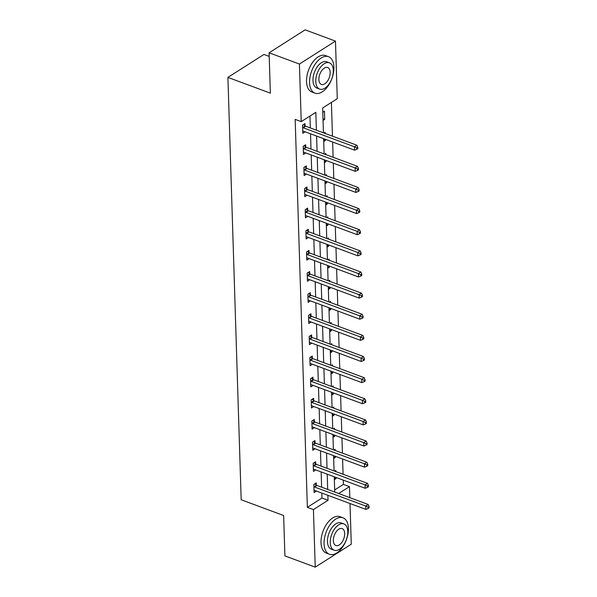 <?xml version="1.0" encoding="UTF-8"?>
<svg xmlns="http://www.w3.org/2000/svg" width="597" height="597" viewBox="0 0 597 597"><rect width="100%" height="100%" fill="white"/><g stroke="black" fill="none" stroke-linecap="round" stroke-linejoin="round"><path stroke-width="0.9" d="M269.21 56.402L263.956 54.454L227.912 77.394L241.181 499.756L283.635 515.524L284.903 555.889L315.231 567.15L313.425 509.577L328.037 500.279L327.88 495.316M227.912 77.394L270.366 93.154L269.098 52.79L305.142 29.85L335.469 41.111L337.275 98.684L322.664 107.982L323.44 132.818M334.663 489.95L343.402 484.383L343.268 480.145M343.088 474.272L342.603 459.011M342.424 453.138L341.939 437.877M341.76 432.012L341.275 416.743M341.096 410.878L340.611 395.617M340.432 389.744L339.947 374.483M339.768 368.61L339.283 353.349M339.103 347.484L338.618 332.223M338.439 326.35L337.954 311.089M337.775 305.216L337.29 289.955M337.111 284.09L336.626 268.822M336.447 262.956L335.962 247.695M335.783 241.822L335.298 226.561M335.118 220.689L334.633 205.428M334.454 199.562L333.969 184.294M333.79 178.428L333.305 163.168M333.126 157.295L332.641 142.034M332.462 136.161L331.402 102.423M343.402 484.383L349.469 486.637L349.812 497.659M349.999 503.525L351.275 544.21L315.231 567.15M322.798 112.281L324.469 111.221L324.723 119.348L323.052 120.415M324.052 133.041L325.134 132.347L325.171 133.459M323.716 141.541L325.387 140.482L325.358 139.325M324.716 154.175L325.798 153.481L325.835 154.586M324.38 162.675L326.052 161.608L326.022 160.459M325.38 175.302L326.462 174.615L326.499 175.719M325.044 183.809L326.716 182.742L326.686 181.592M326.044 196.435L327.126 195.749L327.163 196.853M325.708 204.943L327.38 203.875L327.35 202.719M326.708 217.569L327.79 216.875L327.828 217.987M326.372 226.069L328.044 225.009L328.014 223.853M327.372 238.703L328.454 238.009L328.492 239.113M327.037 247.203L328.708 246.136L328.678 244.986M328.037 259.829L329.119 259.143L329.156 260.247M327.701 268.337L329.372 267.269L329.343 266.12M328.701 280.963L329.783 280.277L329.82 281.381M328.365 289.463L330.037 288.403L330.007 287.247M329.365 302.097L330.447 301.403L330.484 302.515M329.029 310.597L330.701 309.53L330.663 308.38M330.029 323.231L331.111 322.537L331.148 323.641M329.693 331.731L331.365 330.663L331.328 329.514M330.693 344.357L331.775 343.671L331.813 344.775M330.357 352.864L332.029 351.797L331.992 350.648M331.357 365.491L332.439 364.797L332.477 365.909M331.022 373.991L332.693 372.931L332.656 371.774M332.022 386.625L333.104 385.931L333.141 387.035M331.686 395.124L333.357 394.057L333.32 392.908M332.686 407.751L333.768 407.064L333.805 408.169M332.35 416.258L334.022 415.191L333.984 414.042M333.35 428.885L334.432 428.198L334.469 429.303M333.014 437.385L334.686 436.325L334.648 435.168M334.014 450.019L335.096 449.325L335.133 450.437M333.678 458.518L335.35 457.451L335.313 456.302M334.678 471.152L335.76 470.458L335.798 471.563M334.342 479.652L336.014 478.585L335.977 477.436M316.403 130.206L315.843 112.318L301.231 121.624L295.164 119.37L307.358 507.331L321.97 498.025L321.813 493.062M321.626 487.189L321.149 471.928M320.962 466.056L320.485 450.795M320.298 444.929L319.82 429.668M319.634 423.795L319.156 408.535M318.97 402.662L318.492 387.401M318.305 381.528L317.828 366.267M317.641 360.401L317.164 345.141M316.977 339.268L316.5 324.007M316.313 318.134L315.835 302.873M315.649 297.007L315.171 281.739M314.992 275.874L314.507 260.613M314.328 254.74L313.843 239.479M313.664 233.606L313.179 218.345M313 212.48L312.515 197.219M312.335 191.346L311.85 176.085M311.671 170.212L311.186 154.951M311.007 149.078L310.522 133.818M310.343 127.952L309.97 116.064M305.052 125.81L304.985 123.616L302.552 125.169L302.806 133.295L305.134 131.818M305.716 146.944L305.649 144.75L303.216 146.302L303.47 154.429L305.798 152.951M306.38 168.078L306.313 165.884L303.88 167.436L304.134 175.563L306.462 174.078M307.045 189.204L306.977 187.018L304.545 188.562L304.798 196.689L307.127 195.212M307.709 210.338L307.642 208.144L305.209 209.696L305.463 217.823L307.791 216.345M308.373 231.472L308.306 229.278L305.873 230.83L306.127 238.957L308.455 237.479M309.037 252.606L308.97 250.412L306.537 251.964L306.791 260.091L309.119 258.605M309.701 273.732L309.634 271.545L307.201 273.09L307.455 281.217L309.783 279.739M310.365 294.866L310.298 292.672L307.865 294.224L308.119 302.351L310.447 300.873M311.03 316L310.962 313.806L308.53 315.358L308.783 323.484L311.112 322.007M311.694 337.133L311.627 334.939L309.194 336.484L309.447 344.618L311.776 343.133M312.358 358.26L312.291 356.066L309.858 357.618L310.112 365.745L312.44 364.267M313.022 379.393L312.955 377.2L310.522 378.752L310.776 386.878L313.104 385.401M313.686 400.527L313.619 398.333L311.186 399.886L311.44 408.012L313.768 406.527M314.35 421.654L314.283 419.467L311.85 421.012L312.104 429.139L314.432 427.661M315.015 442.787L314.947 440.593L312.515 442.146L312.768 450.272L315.089 448.795M315.679 463.921L315.612 461.727L313.179 463.279L313.432 471.406L315.753 469.929M316.343 485.055L316.276 482.861L313.843 484.413L314.097 492.54L316.417 491.055M269.098 52.79L299.418 64.051L335.469 41.111M307.358 507.331L313.425 509.577M301.231 121.624L299.418 64.051M327.693 489.443L327.216 474.182M327.029 468.309L326.552 453.048M326.365 447.175L325.887 431.915M325.701 426.049L325.223 410.788M325.037 404.915L324.559 389.654M324.372 383.781L323.895 368.521M323.708 362.655L323.231 347.387M323.044 341.521L322.567 326.26M322.38 320.388L321.902 305.127M321.716 299.254L321.238 283.993M321.052 278.127L320.574 262.867M320.388 256.994L319.91 241.733M319.723 235.86L319.246 220.599M319.059 214.726L318.582 199.465M318.395 193.6L317.917 178.339M317.731 172.466L317.253 157.205M317.067 151.332L316.589 136.071M338.663 493.518L349.469 486.637M323.626 138.683L324.104 153.951M324.29 159.817L324.768 175.078M324.955 180.951L325.432 196.212M325.619 202.084L326.096 217.345M326.283 223.211L326.76 238.472M326.947 244.345L327.425 259.605M327.611 265.478L328.089 280.739M328.275 286.605L328.753 301.873M328.94 307.739L329.417 322.999M329.604 328.872L330.081 344.133M330.268 350.006L330.745 365.267M330.932 371.133L331.41 386.401M331.596 392.266L332.074 407.527M332.26 413.4L332.738 428.661M332.925 434.534L333.402 449.795M333.589 455.66L334.066 470.921M334.253 476.794L334.73 492.055M321.97 498.025L328.037 500.279M322.999 118.706L324.723 119.348M323.664 139.84L325.387 140.482M324.328 160.966L326.052 161.608M324.992 182.1L326.716 182.742M325.656 203.234L327.38 203.875M326.32 224.368L328.044 225.009M326.984 245.494L328.708 246.136M327.649 266.628L329.372 267.269M328.313 287.761L330.037 288.403M328.977 308.888L330.701 309.53M329.641 330.022L331.365 330.663M330.305 351.155L332.029 351.797M330.969 372.289L332.693 372.931M331.633 393.416L333.357 394.057M332.298 414.549L334.022 415.191M332.962 435.683L334.686 436.325M333.626 456.817L335.35 457.451M334.29 477.943L336.014 478.585M302.619 127.362L302.798 127.512A1.56 1.045 -122.5 0 0 303.254 127.773L354.446 146.78L354.551 150.168L303.366 131.161A1.56 1.045 -122.5 0 0 302.91 131.094L302.739 131.101M303.507 124.564L305.239 125.96A1.56 1.045 -122.5 0 0 305.694 126.221L356.879 145.235L354.446 146.78L356.782 147.922L356.827 149.272L357.804 148.653L357.76 147.302L356.782 147.922M357.76 147.302L356.879 145.235M354.551 150.168L356.827 149.272M333.917 67.177A19.455 10.813 110.4 0 0 328.514 56.693A19.455 10.813 110.4 0 0 315.761 63.327A19.455 10.813 110.4 0 0 309.567 82.677A19.455 10.813 110.4 0 0 314.97 93.169A19.455 10.813 110.4 0 0 327.723 86.528A19.455 10.813 110.4 0 0 333.917 67.177M328.514 56.693L325.484 55.566A19.455 10.813 110.4 0 0 312.731 62.2A19.455 10.813 110.4 0 0 306.53 81.55A19.455 10.813 110.4 0 0 311.94 92.042L314.97 93.169M319.656 89.095L316.865 88.057A14.007 7.783 -69.6 0 1 312.977 80.505A14.007 7.783 -69.6 0 1 317.44 66.573A14.007 7.783 -69.6 0 1 326.619 61.797L329.41 62.834A14.007 7.783 110.4 0 0 320.223 67.61A14.007 7.783 110.4 0 0 315.761 81.543A14.007 7.783 110.4 0 0 319.656 89.095A14.007 7.783 110.4 0 0 328.835 84.319A14.007 7.783 110.4 0 0 333.298 70.386A14.007 7.783 110.4 0 0 329.41 62.834M318.88 79.558A9.03 5.015 110.4 0 0 321.387 84.431A9.03 5.015 110.4 0 0 327.305 81.349A9.03 5.015 110.4 0 0 330.186 72.371A9.03 5.015 110.4 0 0 327.671 67.506A9.03 5.015 110.4 0 0 321.761 70.58A9.03 5.015 110.4 0 0 318.88 79.558M348.409 528.285A19.455 10.813 110.4 0 0 343.006 517.8A19.455 10.813 110.4 0 0 330.253 524.435A19.455 10.813 110.4 0 0 324.052 543.785A19.455 10.813 110.4 0 0 329.462 554.27A19.455 10.813 110.4 0 0 342.215 547.636A19.455 10.813 110.4 0 0 348.409 528.285M343.006 517.8L339.969 516.674A19.455 10.813 110.4 0 0 327.223 523.308A19.455 10.813 110.4 0 0 321.022 542.658A19.455 10.813 110.4 0 0 326.425 553.143L329.462 554.27M334.148 550.203L331.357 549.165A14.007 7.783 -69.6 0 1 327.462 541.613A14.007 7.783 -69.6 0 1 331.925 527.681A14.007 7.783 -69.6 0 1 341.111 522.905L343.902 523.942A14.007 7.783 110.4 0 0 334.716 528.718A14.007 7.783 110.4 0 0 330.253 542.651A14.007 7.783 110.4 0 0 334.148 550.203A14.007 7.783 110.4 0 0 343.327 545.427A14.007 7.783 110.4 0 0 347.79 531.487A14.007 7.783 110.4 0 0 343.902 523.942M333.372 540.666A9.03 5.015 110.4 0 0 335.88 545.531A9.03 5.015 110.4 0 0 341.797 542.457A9.03 5.015 110.4 0 0 344.67 533.472A9.03 5.015 110.4 0 0 342.163 528.606A9.03 5.015 110.4 0 0 336.245 531.688A9.03 5.015 110.4 0 0 333.372 540.666M303.283 148.496L303.463 148.638A1.56 1.045 -122.5 0 0 303.918 148.907L355.111 167.914L355.215 171.302L304.03 152.295A1.56 1.045 -122.5 0 0 303.575 152.22L303.403 152.235M304.171 145.69L305.903 147.093A1.56 1.045 -122.5 0 0 306.358 147.355L357.543 166.362L355.111 167.914L357.446 169.048L357.491 170.406L358.469 169.787L358.424 168.429L357.446 169.048M358.424 168.429L357.543 166.362M355.215 171.302L357.491 170.406M303.948 169.623L304.127 169.772A1.56 1.045 -122.5 0 0 304.582 170.041L355.775 189.048L355.879 192.435L304.694 173.421A1.56 1.045 -122.5 0 0 304.239 173.354L304.067 173.369M304.836 166.824L306.567 168.22A1.56 1.045 -122.5 0 0 307.022 168.488L358.207 187.495L355.775 189.048L358.11 190.182L358.155 191.54L359.133 190.921L359.088 189.562L358.11 190.182M359.088 189.562L358.207 187.495M355.879 192.435L358.155 191.54M304.612 190.756L304.791 190.906A1.56 1.045 -122.5 0 0 305.246 191.167L356.439 210.181L356.543 213.562L305.358 194.555A1.56 1.045 -122.5 0 0 304.903 194.488L304.731 194.503M305.5 187.958L307.231 189.353A1.56 1.045 -122.5 0 0 307.686 189.622L358.872 208.629L356.439 210.181L358.775 211.316L358.819 212.666L359.797 212.047L359.752 210.696L358.775 211.316M359.752 210.696L358.872 208.629M356.543 213.562L358.819 212.666M305.276 211.89L305.455 212.032A1.56 1.045 -122.5 0 0 305.91 212.301L357.103 231.308L357.207 234.696L306.022 215.689A1.56 1.045 -122.5 0 0 305.567 215.621L305.395 215.629M306.164 209.084L307.895 210.487A1.56 1.045 -122.5 0 0 308.35 210.748L359.536 229.763L357.103 231.308L359.439 232.449L359.484 233.8L360.454 233.181L360.416 231.823L359.439 232.449M360.416 231.823L359.536 229.763M357.207 234.696L359.484 233.8M305.94 233.024L306.119 233.166A1.56 1.045 -122.5 0 0 306.574 233.434L357.767 252.441L357.872 255.829L306.686 236.822A1.56 1.045 -122.5 0 0 306.231 236.748L306.06 236.763M306.828 230.218L308.559 231.614A1.56 1.045 -122.5 0 0 309.015 231.882L360.2 250.889L357.767 252.441L360.103 253.576L360.148 254.934L361.118 254.315L361.081 252.956L360.103 253.576M361.081 252.956L360.2 250.889M357.872 255.829L360.148 254.934M306.604 254.15L306.783 254.3A1.56 1.045 -122.5 0 0 307.239 254.568L358.431 273.575L358.536 276.963L307.351 257.949A1.56 1.045 -122.5 0 0 306.895 257.882L306.724 257.897M307.492 251.352L309.224 252.747A1.56 1.045 -122.5 0 0 309.679 253.016L360.864 272.023L358.431 273.575L360.767 274.71L360.812 276.068L361.782 275.441L361.745 274.09L360.767 274.71M361.745 274.09L360.864 272.023M358.536 276.963L360.812 276.068M307.268 275.284L307.448 275.433A1.56 1.045 -122.5 0 0 307.903 275.695L359.095 294.702L359.2 298.09L308.015 279.083A1.56 1.045 -122.5 0 0 307.559 279.015L307.388 279.03M308.156 272.486L309.888 273.881A1.56 1.045 -122.5 0 0 310.343 274.15L361.528 293.157L359.095 294.702L361.431 295.843L361.476 297.194L362.446 296.575L362.409 295.224L361.431 295.843M362.409 295.224L361.528 293.157M359.2 298.09L361.476 297.194M307.933 296.418L308.112 296.56A1.56 1.045 -122.5 0 0 308.567 296.828L359.76 315.835L359.864 319.223L308.679 300.216A1.56 1.045 -122.5 0 0 308.224 300.142L308.052 300.157M308.821 293.612L310.552 295.015A1.56 1.045 -122.5 0 0 311.007 295.276L362.192 314.283L359.76 315.835L362.095 316.97L362.14 318.328L363.11 317.708L363.073 316.35L362.095 316.97M363.073 316.35L362.192 314.283M359.864 319.223L362.14 318.328M308.597 317.552L308.776 317.694A1.56 1.045 -122.5 0 0 309.231 317.962L360.424 336.969L360.528 340.357L309.343 321.35A1.56 1.045 -122.5 0 0 308.888 321.276L308.716 321.29M309.485 314.746L311.216 316.141A1.56 1.045 -122.5 0 0 311.671 316.41L362.857 335.417L360.424 336.969L362.76 338.103L362.804 339.462L363.774 338.842L363.737 337.484L362.76 338.103M363.737 337.484L362.857 335.417M360.528 340.357L362.804 339.462M309.261 338.678L309.44 338.827A1.56 1.045 -122.5 0 0 309.895 339.089L361.088 358.103L361.192 361.483L310.007 342.477A1.56 1.045 -122.5 0 0 309.552 342.409L309.38 342.424M310.149 335.88L311.88 337.275A1.56 1.045 -122.5 0 0 312.335 337.544L363.521 356.551L361.088 358.103L363.424 359.237L363.469 360.588L364.439 359.969L364.401 358.618L363.424 359.237M364.401 358.618L363.521 356.551M361.192 361.483L363.469 360.588M309.925 359.812L310.104 359.961A1.56 1.045 -122.5 0 0 310.559 360.222L361.752 379.229L361.857 382.617L310.671 363.61A1.56 1.045 -122.5 0 0 310.216 363.543L310.044 363.551M310.813 357.006L312.544 358.409A1.56 1.045 -122.5 0 0 313 358.67L364.185 377.685L361.752 379.229L364.088 380.371L364.133 381.722L365.103 381.102L365.065 379.752L364.088 380.371M365.065 379.752L364.185 377.685M361.857 382.617L364.133 381.722M310.589 380.946L310.768 381.087A1.56 1.045 -122.5 0 0 311.224 381.356L362.416 400.363L362.521 403.751L311.335 384.744A1.56 1.045 -122.5 0 0 310.88 384.669L310.709 384.684M311.477 378.14L313.209 379.543A1.56 1.045 -122.5 0 0 313.664 379.804L364.849 398.811L362.416 400.363L364.752 401.497L364.797 402.856L365.767 402.236L365.73 400.878L364.752 401.497M365.73 400.878L364.849 398.811M362.521 403.751L364.797 402.856M311.253 402.072L311.433 402.221A1.56 1.045 -122.5 0 0 311.888 402.49L363.08 421.497L363.185 424.885L312 405.87A1.56 1.045 -122.5 0 0 311.544 405.803L311.373 405.818M312.141 399.274L313.873 400.669A1.56 1.045 -122.5 0 0 314.328 400.938L365.513 419.945L363.08 421.497L365.416 422.631L365.461 423.989L366.431 423.37L366.394 422.012L365.416 422.631M366.394 422.012L365.513 419.945M363.185 424.885L365.461 423.989M311.918 423.206L312.097 423.355A1.56 1.045 -122.5 0 0 312.552 423.616L363.745 442.631L363.849 446.011L312.664 427.004A1.56 1.045 -122.5 0 0 312.209 426.937L312.037 426.952M312.806 420.407L314.537 421.803A1.56 1.045 -122.5 0 0 314.992 422.072L366.177 441.079L363.745 442.631L366.08 443.765L366.125 445.116L367.095 444.496L367.058 443.146L366.08 443.765M367.058 443.146L366.177 441.079M363.849 446.011L366.125 445.116M312.582 444.34L312.761 444.481A1.56 1.045 -122.5 0 0 313.216 444.75L364.409 463.757L364.513 467.145L313.328 448.138A1.56 1.045 -122.5 0 0 312.873 448.071L312.701 448.078M313.47 441.534L315.201 442.937A1.56 1.045 -122.5 0 0 315.656 443.198L366.842 462.212L364.409 463.757L366.745 464.899L366.789 466.25L367.759 465.63L367.722 464.272L366.745 464.899M367.722 464.272L366.842 462.212M364.513 467.145L366.789 466.25M313.246 465.473L313.425 465.615A1.56 1.045 -122.5 0 0 313.88 465.884L365.073 484.891L365.177 488.279L313.985 469.272A1.56 1.045 -122.5 0 0 313.537 469.197L313.365 469.212M314.134 462.668L315.865 464.063A1.56 1.045 -122.5 0 0 316.32 464.332L367.506 483.339L365.073 484.891L367.409 486.025L367.453 487.383L368.424 486.764L368.386 485.406L367.409 486.025M368.386 485.406L367.506 483.339M365.177 488.279L367.453 487.383M313.91 486.6L314.089 486.749A1.56 1.045 -122.5 0 0 314.544 487.018L365.737 506.025L365.842 509.413L314.649 490.398A1.56 1.045 -122.5 0 0 314.201 490.331L314.029 490.346M314.798 483.801L316.529 485.197A1.56 1.045 -122.5 0 0 316.985 485.465L368.17 504.472L365.737 506.025L368.073 507.159L368.118 508.517L369.088 507.89L369.05 506.54L368.073 507.159M369.05 506.54L368.17 504.472M365.842 509.413L368.118 508.517M302.798 127.512L305.239 125.96M303.254 127.773L305.694 126.221M303.463 148.638L305.903 147.093M303.918 148.907L306.358 147.355M304.127 169.772L306.567 168.22M304.582 170.041L307.022 168.488M304.791 190.906L307.231 189.353M305.246 191.167L307.686 189.622M305.455 212.032L307.895 210.487M305.91 212.301L308.35 210.748M306.119 233.166L308.559 231.614M306.574 233.434L309.015 231.882M306.783 254.3L309.224 252.747M307.239 254.568L309.679 253.016M307.448 275.433L309.888 273.881M307.903 275.695L310.343 274.15M308.112 296.56L310.552 295.015M308.567 296.828L311.007 295.276M308.776 317.694L311.216 316.141M309.231 317.962L311.671 316.41M309.44 338.827L311.88 337.275M309.895 339.089L312.335 337.544M310.104 359.961L312.544 358.409M310.559 360.222L313 358.67M310.768 381.087L313.209 379.543M311.224 381.356L313.664 379.804M311.433 402.221L313.873 400.669M311.888 402.49L314.328 400.938M312.097 423.355L314.537 421.803M312.552 423.616L314.992 422.072M312.761 444.481L315.201 442.937M313.216 444.75L315.656 443.198M313.425 465.615L315.865 464.063M313.88 465.884L316.32 464.332M314.089 486.749L316.529 485.197M314.544 487.018L316.985 485.465"/></g></svg>

